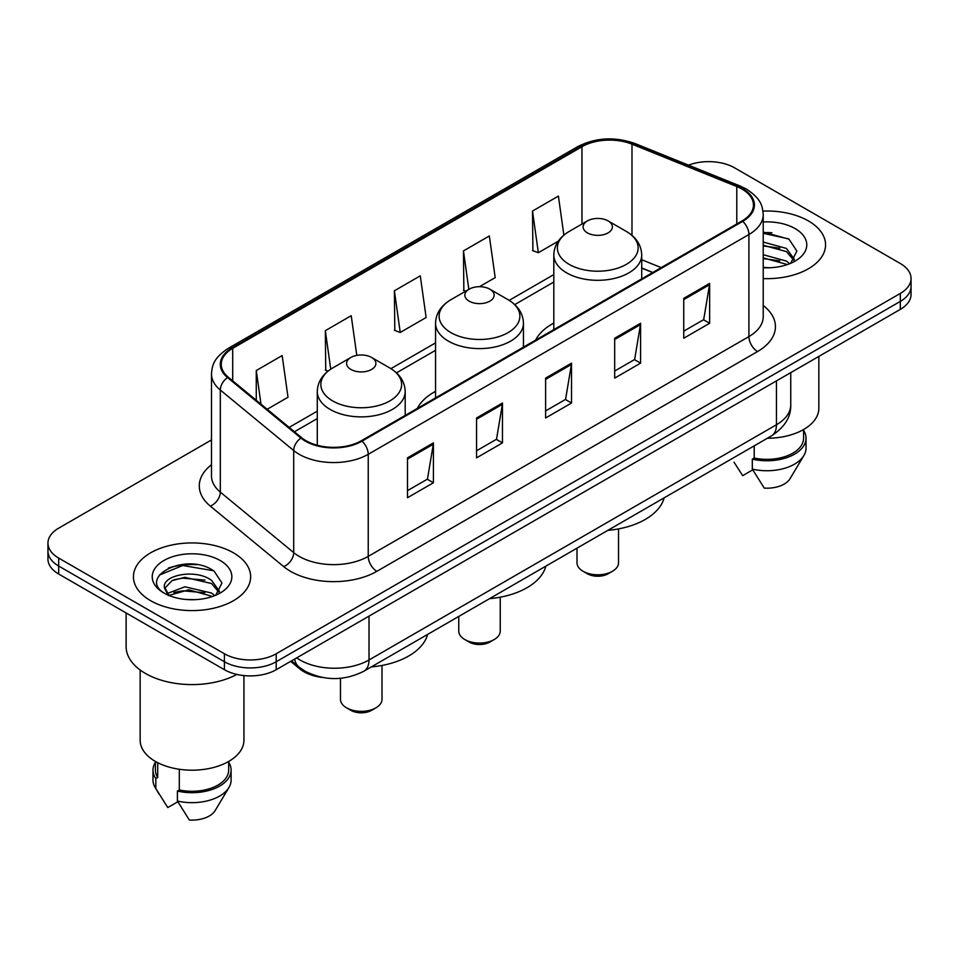 <?xml version="1.0" encoding="UTF-8"?>
<svg xmlns="http://www.w3.org/2000/svg" width="959" height="959" viewBox="0 0 959 959"><rect width="100%" height="100%" fill="white"/><g stroke="black" fill="none" stroke-linecap="round" stroke-linejoin="round"><path stroke-width="1.44" d="M435.554 391.356A64.697 37.353 0 0 0 417.333 408.414M553.811 323.075A64.697 37.353 0 0 0 535.601 340.133M652.647 272.548L641.715 268.124M322.476 677.462A36.622 21.146 180 0 1 299.747 668.867L290.649 661.374M196.931 564.659A48.837 28.195 0 0 0 168.352 568.052M771.839 232.737A48.837 28.195 0 0 0 763.22 232.677M211.495 439.941L58.679 528.169A36.622 21.146 0 0 0 47.95 543.118L47.95 559.061A36.622 21.146 0 0 0 58.679 574.021L224.418 669.706A36.622 21.146 0 0 0 276.216 669.706L900.321 309.373A36.622 21.146 0 0 0 911.05 294.425L911.05 286.453A36.622 21.146 0 0 1 900.321 301.402A36.622 21.146 0 0 0 911.05 286.453L911.05 278.482A36.622 21.146 0 0 0 900.321 263.521L734.582 167.837A36.622 21.146 0 0 0 688.514 165.14M47.95 543.118A36.622 21.146 0 0 0 58.679 558.066L224.418 653.762A36.622 21.146 0 0 0 276.216 653.762L276.216 661.734L900.321 301.402L276.216 661.734A36.622 21.146 0 0 1 224.418 661.734A36.622 21.146 0 0 0 276.216 661.734L276.216 669.706M58.679 558.066L58.679 566.038L224.418 661.734L58.679 566.038A36.622 21.146 0 0 1 47.95 551.089A36.622 21.146 0 0 0 58.679 566.038L58.679 574.021M808.389 220.918A58.595 33.829 0 0 0 762.968 211.088A58.595 33.829 0 0 1 808.389 220.918A58.595 33.829 0 0 1 825.555 244.833A58.595 33.829 0 0 0 808.389 220.918M233.481 552.84A58.595 33.829 0 0 0 169.623 545.503A58.595 33.829 0 0 0 133.445 576.755A58.595 33.829 0 0 0 150.611 600.682A58.595 33.829 0 0 0 214.468 608.018A58.595 33.829 0 0 0 250.647 576.755A58.595 33.829 0 0 0 233.481 552.84A58.595 33.829 0 0 0 169.623 545.503A58.595 33.829 0 0 0 133.445 576.755A58.595 33.829 0 0 0 150.611 600.682A58.595 33.829 0 0 0 214.468 608.018A58.595 33.829 0 0 0 250.647 576.755A58.595 33.829 0 0 0 233.481 552.84M742.002 189.067A39.067 22.548 180 0 1 753.45 205.01A39.067 22.548 180 0 1 742.002 220.966L361.327 440.744A39.067 22.548 180 0 1 301.701 437.736L228.326 377.235A39.067 22.548 180 0 1 221.253 364.3A39.067 22.548 180 0 1 232.701 348.345L581.969 146.703A39.067 22.548 180 0 1 631.993 144.174L736.788 186.537A39.067 22.548 180 0 1 742.002 189.067M742.698 188.671A40.038 23.124 0 0 0 737.351 186.082L632.556 143.718A40.038 23.124 0 0 0 581.274 146.307L232.006 347.949A40.038 23.124 0 0 0 227.523 377.558L300.898 438.059A40.038 23.124 0 0 0 362.011 441.152L742.698 221.361A40.038 23.124 0 0 0 742.698 188.671M407.503 457.839L407.503 497.721L433.408 482.761L433.408 442.89L407.503 457.839M407.503 490.636L427.45 479.128L433.3 444.221A9.77 5.634 -120 0 0 433.408 442.89M427.282 479.224L433.408 482.761M476.563 417.98L476.563 457.851L502.456 442.89L502.456 403.02L476.563 417.98M476.563 450.766L496.51 439.258L502.36 404.35A9.77 5.634 -120 0 0 502.456 403.02M496.33 439.354L502.456 442.89M683.743 298.369L683.743 338.239L709.636 323.279L709.636 283.408L683.743 298.369M683.743 331.155L703.69 319.647L709.528 284.739A9.77 5.634 -120 0 0 709.636 283.408M703.51 319.743L709.636 323.279M614.683 338.239L614.683 378.11L640.576 363.149L640.576 323.279L614.683 338.239M614.683 371.025L634.63 359.517L640.468 324.61A9.77 5.634 -120 0 0 640.576 323.279M634.45 359.613L640.576 363.149M545.623 378.11L545.623 417.98L571.516 403.02L571.516 363.149L545.623 378.11M545.623 410.896L565.57 399.388L571.42 364.48A9.77 5.634 -120 0 0 571.516 363.149M565.39 399.483L571.516 403.02M763.22 278.601A58.595 33.829 0 0 0 825.555 244.833A58.595 33.829 0 0 1 763.22 278.601M276.216 653.762L900.321 293.43A36.622 21.146 0 0 0 911.05 278.482M267.177 409.265L288.012 397.242L282.162 355.573L256.269 370.534L256.269 400.275M479.44 286.717L495.192 277.63L489.342 235.962L463.449 250.922L463.856 290.553M563.88 235.111L558.402 196.092L532.497 211.052L532.916 250.683M356.796 355.393L351.222 315.703L325.329 330.663L325.748 370.294M394.389 290.793L400.227 332.449L426.132 317.501L420.282 275.832L394.389 290.793L394.808 330.423M400.227 332.449L394.389 330.256M465.642 291.212L463.449 290.397M463.449 250.922L468.843 289.366M532.497 211.052L538.347 252.708L558.234 241.224M538.347 252.708L532.497 250.527M328.014 371.133L325.329 370.126M325.329 330.663L330.735 369.179M256.269 370.534L260.992 404.171M767.356 438.263A51.882 29.957 0 0 0 818.842 408.306L818.842 356.424M763.22 267.369L769.586 267.765M763.22 254.71L786.464 261.112L789.701 263.701M763.22 257.887L786.464 264.276M763.22 242.052L786.464 248.453L794.4 259.398M763.22 245.264L786.464 251.606L793.776 260.225M763.22 267.717A39.81 22.98 0 0 0 795.107 261.088A39.81 22.98 0 0 0 795.107 228.59A39.81 22.98 0 0 0 763.22 221.961M790.636 263.305L796.869 251.066L788.981 239.175L763.22 232.054M733.995 462.178L742.686 475.652L752.755 469.838M754.206 445.851L754.206 458.03A36.622 21.146 0 0 0 803.582 438.215L803.582 429.524M754.206 458.03L752.312 459.121L752.312 469.095L764.263 488.107A24.419 14.097 0 0 0 790.036 478.697L803.882 455.537A39.067 22.548 0 0 0 806.016 448.177L806.016 438.215A39.067 22.548 0 0 0 803.582 430.363M752.312 469.095A39.067 22.548 0 0 0 803.882 455.537M752.312 459.121A39.067 22.548 0 0 0 806.016 438.215M763.22 233.289L788.442 238.815M763.22 245.948L779.835 248.177M763.22 258.606L779.799 260.824M577.006 548.152L577.006 562.801A20.75 11.988 0 0 0 583.084 571.276L587.399 573.77A14.649 8.463 0 0 0 608.126 573.77L612.441 571.276A20.75 11.988 0 0 0 618.519 562.801L618.519 528.9M587.399 573.77L583.084 571.276A20.75 11.988 0 0 0 612.441 571.276M587.399 232.869A14.649 8.463 0 0 0 608.126 232.869A14.649 8.463 0 0 0 608.126 220.918L626.311 231.419A40.374 23.304 0 0 1 626.311 264.384A40.374 23.304 0 0 1 569.214 264.384A40.374 23.304 0 0 1 569.214 231.419C559.277 237.317 554.134 245.168 553.811 254.95A43.946 25.378 0 0 0 566.685 272.883A43.946 25.378 0 0 0 614.575 278.386A43.946 25.378 0 0 0 641.715 254.95C641.391 245.168 636.249 237.317 626.311 231.419L608.126 220.918A14.649 8.463 0 0 0 587.399 220.918A14.649 8.463 0 0 0 587.399 232.869M607.826 530.363A67.142 38.768 0 0 0 664.143 497.853M458.75 616.433L458.75 631.082A20.75 11.988 0 0 0 464.827 639.557L469.143 642.051A14.649 8.463 0 0 0 489.857 642.051L494.173 639.557A20.75 11.988 0 0 0 500.25 631.082L500.25 597.181M469.143 642.051L464.827 639.557A20.75 11.988 0 0 0 494.173 639.557M469.143 301.15A14.649 8.463 0 0 0 489.857 301.15A14.649 8.463 0 0 0 489.857 289.186L508.042 299.688A40.374 23.304 0 0 0 508.042 299.688A40.374 23.304 0 0 1 508.042 332.653A40.374 23.304 0 0 1 450.958 332.653A40.374 23.304 0 0 1 450.946 299.688C441.008 305.597 435.877 313.437 435.554 323.219A43.946 25.378 0 0 0 448.428 341.164A43.946 25.378 0 0 0 496.318 346.667A43.946 25.378 0 0 0 523.446 323.219C523.123 313.437 517.992 305.597 508.054 299.688L489.857 289.186A14.649 8.463 0 0 0 469.143 289.186A14.649 8.463 0 0 0 469.143 301.15M489.569 598.644A67.142 38.768 0 0 0 545.887 566.122M340.481 678.289L340.481 699.363A20.75 11.988 0 0 0 346.559 707.838L350.874 710.331A14.649 8.463 0 0 0 371.601 710.331L375.916 707.838A20.75 11.988 0 0 0 381.994 699.363L381.994 665.462M350.874 710.331L346.559 707.838A20.75 11.988 0 0 0 375.916 707.838M350.874 369.431A14.649 8.463 0 0 0 371.601 369.431A14.649 8.463 0 0 0 371.601 357.467L389.786 367.968A40.374 23.304 0 0 1 389.786 400.934A40.374 23.304 0 0 1 332.689 400.934A40.374 23.304 0 0 1 332.689 367.968C322.751 373.878 317.609 381.718 317.285 391.5A43.946 25.378 0 0 0 330.16 409.445A43.946 25.378 0 0 0 378.062 414.947A43.946 25.378 0 0 0 405.189 391.5C404.866 381.718 399.723 373.878 389.786 367.968L371.601 357.467A14.649 8.463 0 0 0 350.874 357.467A14.649 8.463 0 0 0 350.874 369.431M371.313 666.913A67.142 38.768 0 0 0 427.618 634.402M126.12 612.957L126.12 646.534A65.919 38.06 0 0 0 145.432 673.446A65.919 38.06 0 0 0 236.897 674.429M140.158 670.017L140.158 740.228A51.882 29.957 0 0 0 155.358 761.41A51.882 29.957 0 0 0 211.903 767.907A51.882 29.957 0 0 0 243.934 740.228L243.934 675.58M185.375 599.411L194.677 599.687M167.13 593.573L184.907 586.788L211.555 593.034L214.792 595.623M168.436 595.551L188.719 589.809L211.555 596.198M164.445 586.884L169.012 595.503M164.492 587.651C161.663 575.412 195.252 568.196 211.555 580.363L219.491 591.319M164.612 588.478L171.985 580.639L184.847 577.33L211.555 583.528L218.868 592.147M215.727 595.227L221.961 582.988L214.073 571.096C186.154 551.029 136.514 577.474 165.176 593.693L165.32 593.789M220.186 560.512A39.81 22.98 0 0 0 163.893 560.512A39.81 22.98 0 0 0 163.893 593.01A39.81 22.98 0 0 0 220.186 593.01A39.81 22.98 0 0 0 220.186 560.512M155.418 761.446L155.418 770.137A36.622 21.146 0 0 0 157.708 777.497L157.708 762.693M155.418 762.285A39.067 22.548 0 0 0 152.984 770.137L152.984 780.099A39.067 22.548 0 0 0 155.118 787.459A39.067 22.548 0 0 0 155.826 788.55L167.777 807.562L177.847 801.76M155.826 788.55L155.826 778.588L157.708 777.497M152.984 770.137A39.067 22.548 0 0 0 155.826 778.588M168.364 595.515L164.588 588.275M179.297 769.262L179.297 789.952A36.622 21.146 0 0 0 228.674 770.137L228.674 761.446M179.297 789.952L177.403 791.043L177.403 801.017L189.355 820.029A24.419 14.097 0 0 0 215.128 810.619L228.973 787.459A39.067 22.548 0 0 0 231.107 780.099L231.107 770.137A39.067 22.548 0 0 0 228.674 762.285M177.403 801.017A39.067 22.548 0 0 0 228.973 787.459M177.403 791.043A39.067 22.548 0 0 0 231.107 770.137M159.362 575.088L182.725 565.498L213.533 570.737M173.963 579.751L182.725 578.157L204.926 580.099M173.855 592.434L182.725 590.816L204.89 592.746M166.974 593.381L167.645 593.058M299.747 667.62L299.747 668.867M296.667 657.898A48.837 28.195 0 0 0 299.951 659.984A48.837 28.195 0 0 0 369.011 659.984L776.454 424.753A48.837 28.195 0 0 0 790.755 404.818C791.115 416.937 784.654 427.306 771.396 435.925L363.952 671.168A24.419 14.097 60 0 0 369.011 659.984L369.011 616.134M776.454 380.891L776.454 424.753A24.419 14.097 60 0 1 771.396 435.925M294.689 659.037A24.419 16.327 129.5 0 0 298.944 666.973L291.524 660.859M900.321 309.373L900.321 293.43M224.418 669.706L224.418 653.762M763.22 305.477A61.04 35.243 180 0 1 757.55 351.545L376.863 571.324A12.203 7.049 60 0 1 368.232 556.376L748.919 336.585A48.837 28.195 0 0 0 763.22 316.65L763.22 214.588A48.837 28.195 180 0 1 748.919 234.523A12.203 7.049 -120 0 0 742.698 221.361M376.863 571.324A61.04 35.243 180 0 1 290.541 571.324A61.04 35.243 180 0 1 283.696 566.625L210.321 506.124A61.04 35.243 180 0 1 211.495 464.755M299.172 556.376A48.837 28.195 0 0 0 368.232 556.376L368.232 454.302A48.837 28.195 180 0 1 293.706 450.538L220.318 390.037A48.837 28.195 180 0 1 211.495 373.866L211.495 475.94A48.837 28.195 0 0 0 220.318 492.111L293.706 552.612A48.837 28.195 0 0 0 299.172 556.376M763.22 214.588C762.429 206.197 761.65 199.208 746.39 189.055L739.964 185.95A12.203 5.718 112 0 0 737.351 186.082M739.964 185.95L635.17 143.586C614.947 136.43 595.755 137.461 577.594 146.691A12.203 7.049 60 0 1 581.274 146.307M232.006 347.949A12.203 7.049 -120 0 0 228.326 348.345C213.521 358.055 212.167 365.367 211.495 373.866M227.523 377.558A12.203 8.163 129.5 0 0 220.318 390.037L220.318 492.111A12.203 8.163 -50.5 0 1 210.321 506.124M635.17 143.586A12.203 5.718 112 0 0 632.556 143.718M300.898 438.059A12.203 8.163 129.5 0 0 293.706 450.538L293.706 552.612A12.203 8.163 -50.5 0 1 283.696 566.625M362.011 441.152A12.203 7.049 60 0 1 368.232 454.302L748.919 234.523L748.919 336.585A12.203 7.049 60 0 0 757.55 351.545M232.701 348.345L232.701 380.843M736.788 186.537L736.788 223.974M631.993 144.174L631.993 235.411M661.195 267.621L641.715 259.745M581.969 146.703L581.969 224.046M553.811 274.598L509.181 300.371M435.554 342.878L390.912 368.652M317.285 411.147L289.162 427.39M545.623 379.368L571.42 364.48M614.683 339.498L640.468 324.61M683.743 299.628L709.528 284.739M476.563 419.239L502.36 404.35M407.503 459.109L433.3 444.221M363.952 671.168C344.305 681.034 324.657 681.034 305.01 671.168L298.944 666.973M790.755 404.818L790.755 372.643M577.594 146.691L228.326 348.345M553.811 282.03L514.743 304.59M435.554 350.311L396.487 372.859M317.285 418.58L294.461 431.766M652.827 272.452L641.715 267.957M641.715 278.865L641.715 254.95M553.811 329.62L553.811 254.95M587.399 220.918L569.214 231.419M523.446 347.146L523.446 323.219M435.554 397.889L435.554 323.219M469.143 289.186L450.946 299.688M405.189 415.427L405.189 391.5M317.285 445.264L317.285 391.5M350.874 357.467L332.689 367.968M159.086 794.088L155.118 787.459"/></g></svg>
